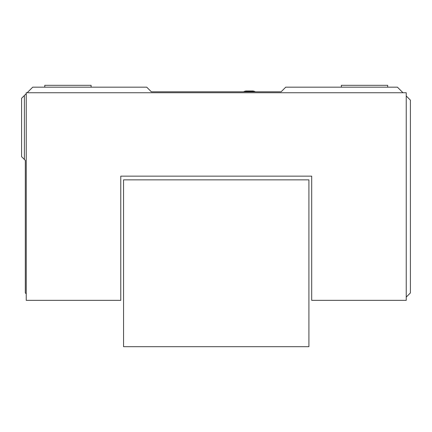 <?xml version="1.0" encoding="UTF-8"?>
<svg xmlns="http://www.w3.org/2000/svg" width="432" height="432" viewBox="0 0 432 432"><rect width="100%" height="100%" fill="white"/><g stroke="black" fill="none" stroke-linecap="round" stroke-linejoin="round"><path stroke-width="0.65" d="M123.552 179.852L123.552 346.68L308.912 346.68L308.912 179.852L123.552 179.852M26.233 293.852L25.31 292.928L25.31 160.391L21.6 156.681L21.6 98.296L26.233 93.658M402.986 92.734L397.424 87.172L285.741 87.172L281.108 91.805L151.357 91.805L146.718 87.172L32.724 87.172L27.162 92.734M120.771 176.148L311.693 176.148L311.693 300.343L406.231 300.343L406.231 92.734L26.233 92.734L26.233 300.343L120.771 300.343L120.771 176.148L311.693 176.148M24.381 159.462L24.381 95.515M406.231 95.98L410.4 100.148L410.4 292.928L406.231 297.097M44.771 87.172L44.771 85.32L91.109 85.32L91.109 87.172M387.693 87.172L387.693 85.32L341.35 85.32L341.35 87.172M255.382 91.805L254.21 91.238L252.898 91.238L253.33 90.99L245.565 90.99L245.997 91.238L244.685 91.238L243.513 91.805M254.21 91.238L245.997 91.238L246.208 91.805"/></g></svg>
